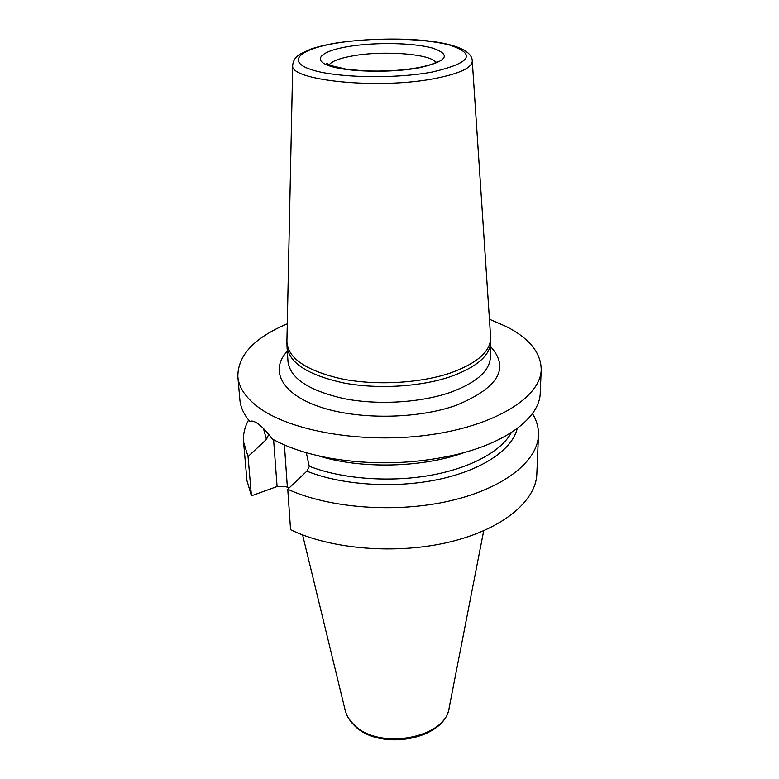 <?xml version="1.0" encoding="UTF-8"?>
<svg xmlns="http://www.w3.org/2000/svg" width="779" height="779" viewBox="0 0 779 779"><rect width="100%" height="100%" fill="white"/><g stroke="black" fill="none" stroke-linecap="round" stroke-linejoin="round"><path stroke-width="1.17" d="M287.285 323.811C254.246 337.774 237.77 355.37 237.848 376.598L239.874 399.744C240.507 407.154 243.817 414.399 249.806 421.458L250.906 421.088C252.961 420.787 255.648 421.936 258.979 424.506C263.059 427.652 267.479 432.472 272.241 438.957C287.432 447.399 306.468 453.767 329.342 458.052C370.911 465.209 412.305 464.274 453.505 455.238C506.915 443.124 539.905 417.174 540.236 392.928L541.21 369.713C541.015 352.76 529.389 338.378 506.34 326.557L489.426 319.224M237.848 376.598C238.754 387.163 245.317 397.173 257.547 406.628C289.126 431.138 363.209 444.225 429.521 434.877C495.96 425.655 540.723 396.92 541.21 369.713M538.464 435.218L536.828 474.031C535.981 500.994 502.679 529.243 449.61 541.999C396.647 554.775 330.851 549.37 290.577 529.71L287.763 489.241C328.709 508.2 395.771 513.351 449.746 500.926C503.818 488.53 537.656 461.207 538.464 435.218C538.717 427.7 536.712 420.485 532.437 413.571M243.564 441.907L246.953 480.604L251.432 495.795L248.043 456.552L243.564 441.907C242.97 434.409 244.655 427.106 248.598 420.008M306.293 452.687L309.312 466.533L306.868 471.159L287.763 489.241M251.432 495.795L277.09 486.534L273.604 439.707M288.902 488.17L285.708 486.417L277.09 486.534M248.043 456.552L266.447 439.405L268.736 434.37M517.198 428.489C512.465 449.415 482.532 470.058 438.694 479.387C394.895 488.715 341.796 485.22 306.868 471.159M266.447 439.405L263.477 428.528M252.036 421.049L249.806 421.458M287.324 351.261C269.797 369.752 280.771 393.356 319.001 406.589C357.006 419.891 417.086 419.345 456.436 405.246C498.56 387.63 509.963 368.097 490.634 346.645M490.731 342.069C490.01 355.691 476.544 367.24 450.32 376.715C420.309 386.89 377.143 389.422 343.247 382.869C307.987 375.011 289.252 362.956 287.023 346.694L288.016 361.748C290.255 378.312 308.893 390.591 343.919 398.605C377.591 405.294 420.456 402.753 450.272 392.402C476.32 382.771 489.709 371.028 490.419 357.162L490.595 336.859M287.023 346.694L286.906 341.835C287.938 358.291 306.166 370.638 341.601 378.867C375.712 385.732 419.754 383.326 450.243 373.044C477.449 363.199 490.906 351.261 490.624 337.21L472.269 61.005C472.006 38.814 392.041 34.782 336.294 43.011C326.43 44.685 317.959 46.701 310.879 49.077L300.236 54.014C295.796 56.565 293.284 60.246 292.719 65.076L286.915 341.484M472.269 61.005C472.103 67.676 460.009 73.44 435.977 78.299C379.607 89.848 288.191 80.51 292.719 65.076M432.579 71.96C470.935 62.933 476.631 53.975 449.658 45.094C423.328 37.976 372.722 37.168 336.801 43.079C300.616 48.873 285.874 60.966 310.422 69.331C334.386 77.812 394.408 79.234 432.579 71.96M418.946 67.841C447.38 61.346 451.888 54.754 432.472 48.084C413.211 42.718 375.04 42.076 348.31 46.545C321.347 50.937 311.318 59.934 329.721 65.972C347.687 72.087 390.99 73.06 418.946 67.841M329.079 64.9C331.815 61.19 339.751 58.182 352.887 55.874C383.395 50.304 430.904 53.848 435.938 62.476M287.354 487.079L284.423 444.936M511.394 432.491C501.433 451.275 470.331 468.364 429.414 475.492C388.507 482.581 341.329 478.783 309.302 466.251M268.755 434.701L268.463 434.039M464.537 452.433C423.016 467.838 360.375 469.26 318.192 455.754M483.701 530.772L449.22 707.439C446.318 738.658 376.909 750.946 353.082 723.749C348.914 719.465 346.236 714.82 345.068 709.805L302.603 534.881M437.243 61.707L437.71 61.375C434.731 63.596 428.138 65.709 417.914 67.724C401.146 70.626 382.908 71.649 363.218 70.782L346.11 69.156L330.179 65.378L326.576 63.196L327.735 64.199M449.22 707.439C445.169 740.293 377.99 751.754 353.627 724.723M345.068 709.805C346.373 715.249 349.187 720.195 353.52 724.626"/></g></svg>
